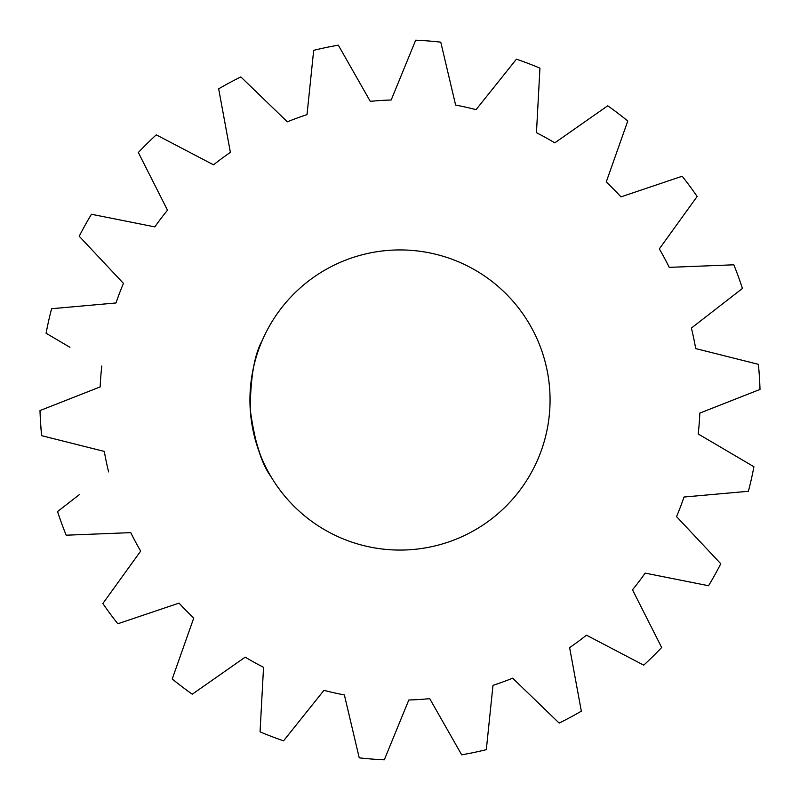 <?xml version="1.0" encoding="UTF-8"?>
<svg xmlns="http://www.w3.org/2000/svg" width="800" height="800" viewBox="0 0 800 800"><rect width="100%" height="100%" fill="white"/><g stroke="black" fill="none" stroke-linecap="round" stroke-linejoin="round"><path stroke-width="1.2" d="M79.4 494.6L57.56 511.56A360.16 360.16 0 0 0 66.18 535.2L130.77 532.64A300.13 300.13 0 0 0 140.68 551.1L102.86 603.52A360.16 360.16 0 0 0 117.8 623.77L179.05 603.12A300.13 300.13 0 0 0 193.75 618.04L172.23 678.99A360.16 360.16 0 0 0 192.27 694.21L245.22 657.14A300.13 300.13 0 0 0 263.54 667.31L260.06 731.86A360.16 360.16 0 0 0 283.57 740.82L323.94 690.33A300.13 300.13 0 0 0 344.38 694.93L359.22 757.84A360.16 360.16 0 0 0 384.31 759.81L408.81 700A300.13 300.13 0 0 0 429.72 698.65L461.69 754.83A360.16 360.16 0 0 0 486.32 749.66L492.98 685.36A300.13 300.13 0 0 0 512.66 678.18L559.16 723.08A360.16 360.16 0 0 0 581.33 711.18L569.61 647.61A300.13 300.13 0 0 0 586.47 635.18L643.73 665.15A360.16 360.16 0 0 0 661.65 647.49L632.5 589.8A300.13 300.13 0 0 0 645.17 573.12L708.56 585.74A360.16 360.16 0 0 0 720.78 563.75L676.55 516.61A300.13 300.13 0 0 0 684.01 497.03L748.39 491.29A360.16 360.16 0 0 0 753.92 466.74L698.2 433.97A300.13 300.13 0 0 0 699.84 413.09L760 389.43A360.16 360.16 0 0 0 758.38 364.33L695.69 348.58A300.13 300.13 0 0 0 691.38 328.08L742.44 288.44A360.16 360.16 0 0 0 733.82 264.8L669.23 267.36A300.13 300.13 0 0 0 659.32 248.9L697.14 196.48A360.16 360.16 0 0 0 682.2 176.23L620.95 196.88A300.13 300.13 0 0 0 606.25 181.96L627.77 121.01A360.16 360.16 0 0 0 607.73 105.79L554.78 142.86A300.13 300.13 0 0 0 536.46 132.69L539.94 68.14A360.16 360.16 0 0 0 516.43 59.18L476.06 109.67A300.13 300.13 0 0 0 455.62 105.07L440.78 42.16A360.16 360.16 0 0 0 415.69 40.19L391.19 100A300.13 300.13 0 0 0 370.28 101.35L338.31 45.17A360.16 360.16 0 0 0 313.68 50.34L307.02 114.64A300.13 300.13 0 0 0 287.34 121.82L240.84 76.92A360.16 360.16 0 0 0 218.67 88.82L230.39 152.39A300.13 300.13 0 0 0 213.53 164.82L156.27 134.85A360.16 360.16 0 0 0 138.35 152.51L167.5 210.2A300.13 300.13 0 0 0 154.83 226.88L91.44 214.26A360.16 360.16 0 0 0 79.22 236.25L123.45 283.39A300.13 300.13 0 0 0 115.99 302.97L51.61 308.71A360.16 360.16 0 0 0 46.08 333.26L69.95 347.3M250.25 409.64A150.06 150.06 0 0 1 466.53 265.49A150.06 150.06 0 0 1 483.23 524.87A150.06 150.06 0 0 1 250.25 409.64C250.47 377.42 254.45 354.42 262.17 340.65C254.45 354.42 250.47 377.42 250.25 409.64L251.59 422.15C257.06 448.26 263.5 466.39 270.92 476.54C261.51 463.89 254.62 441.63 250.25 409.74M101.8 366.03A300.13 300.13 0 0 0 100.16 386.91L40 410.57L40.59 423.15L41.62 435.67L104.31 451.42A300.13 300.13 0 0 0 108.62 471.92M40 410.57A360.16 360.16 0 0 0 41.62 435.67"/></g></svg>
